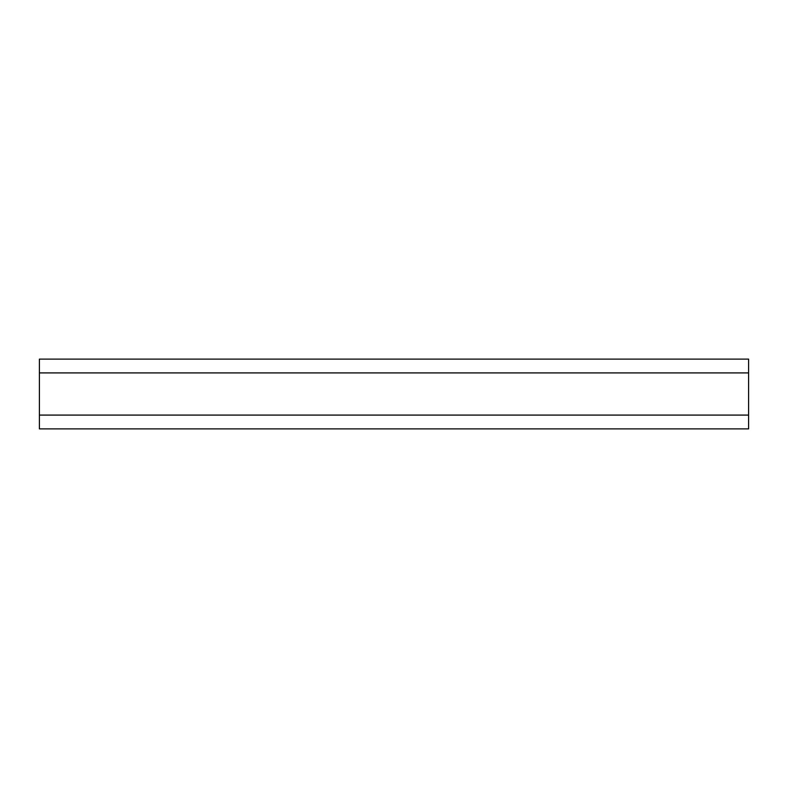 <?xml version="1.0" encoding="UTF-8"?>
<svg xmlns="http://www.w3.org/2000/svg" width="788" height="788" viewBox="0 0 788 788"><rect width="100%" height="100%" fill="white"/><g stroke="black" fill="none" stroke-linecap="round" stroke-linejoin="round"><path stroke-width="1.18" d="M748.6 372.911L39.4 372.911L39.4 359.111L748.6 359.111L748.6 428.889L39.4 428.889L39.4 415.089L748.6 415.089M39.4 372.911L39.4 415.089"/></g></svg>
